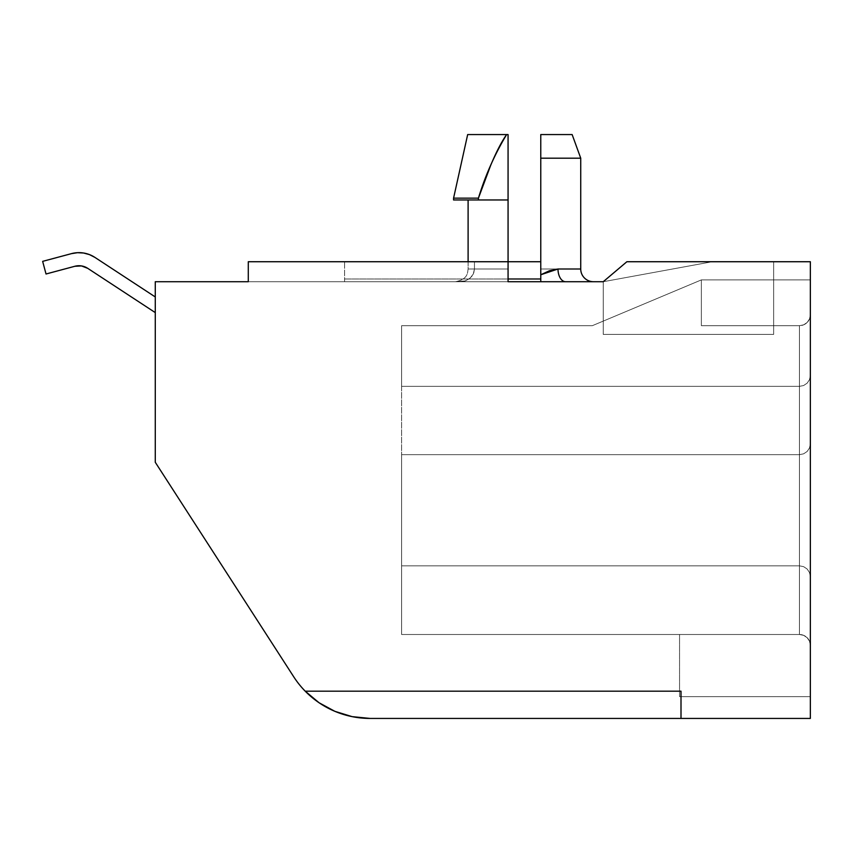 <?xml version="1.0" encoding="UTF-8"?>
<svg xmlns="http://www.w3.org/2000/svg" width="853" height="853" viewBox="0 0 853 853"><rect width="100%" height="100%" fill="white"/><g stroke="black" fill="none" stroke-linecap="round" stroke-linejoin="round"><path stroke-width="0.64" stroke-dasharray="4.26 3.2" d="M508.068 269.004L468.116 269.004L474.449 269.004L474.449 261.732L248.287 261.732L248.287 281.714L248.287 261.732L248.287 281.714L460.46 281.714L465.599 280.808L470.088 278.174L473.266 274.058L474.449 269.004L508.068 269.004L508.068 281.714L508.068 134.571L508.068 281.714L508.068 261.732L248.287 261.732L248.287 281.714L248.287 261.732L474.449 261.732L474.449 269.004L473.266 274.069L470.078 278.174L465.589 280.808L460.46 281.714L155.278 281.714L155.278 462.283L293.763 676.855A90.834 90.834 0 0 0 305.214 691.175A90.834 90.834 0 0 1 293.763 676.855L155.278 462.283L155.278 281.714L494.154 281.714L248.287 281.714L248.287 261.732L508.068 261.732L508.068 199.965L508.068 261.732L474.449 261.732L474.449 269.004L468.105 269.004L508.068 269.004L508.068 199.965L468.105 199.965L508.068 199.965L468.105 199.965L508.068 199.965L508.068 269.004L468.105 269.004L474.449 269.004L474.449 261.732L508.068 261.732L508.068 281.714L593.443 281.714L540.77 281.714L593.443 281.714L540.77 281.714L540.77 269.004L580.733 269.004A12.72 12.72 0 0 0 593.443 281.714L565.592 281.714L603.252 281.714L626.87 261.732L603.252 281.714L626.87 261.732L810.35 261.732L810.35 718.429L370.074 718.429L681.003 718.429L681.003 691.175L305.214 691.175A90.834 90.834 0 0 0 370.074 718.429L352.129 716.637M508.068 280.776L508.068 281.714L455.395 281.714L540.77 281.714L540.77 280.776L540.77 281.714L344.569 281.714L540.77 281.714L540.77 134.571L572.139 134.571L580.733 158.189L540.77 158.189L540.77 134.571L572.139 134.571L540.77 134.571L540.77 158.189L580.733 158.189L540.77 158.189L580.733 158.189L580.733 269.004L558.001 269.004L549.481 270.732L540.77 274.773L540.77 134.571L572.139 134.571L540.77 134.571L540.77 269.004L540.77 134.571L572.139 134.571L580.733 158.189L540.77 158.189L540.77 280.776M478.426 198.152L478.426 199.965L453.572 199.965L453.572 198.152L478.426 198.152L478.426 199.965L453.572 199.965L478.426 199.965L478.426 198.152L453.572 198.152L478.426 198.152L453.572 198.152L453.572 199.965L478.426 199.965L478.426 198.152C485.186 175.793 494.58 154.596 506.618 134.571L467.668 134.571L508.068 134.571L467.668 134.571L508.068 134.571L506.618 134.571L508.068 134.571L508.068 199.965L508.068 134.571L508.068 199.965L478.426 199.965L478.426 198.152L453.572 198.152L478.426 198.152L478.426 199.965L467.934 199.965L508.068 199.965L468.105 199.965L508.068 199.965L468.105 199.965L508.068 199.965L508.068 134.571L506.618 134.571C494.58 154.596 485.186 175.793 478.426 198.152C485.186 175.793 494.58 154.596 506.618 134.571L467.668 134.571L506.618 134.571C501.585 141.683 496.254 152.005 490.614 165.514C496.254 152.005 501.585 141.683 506.618 134.571C501.585 141.683 496.254 152.005 490.614 165.514M540.77 280.765L540.77 281.714L593.443 281.714A12.72 12.72 0 0 1 580.733 269.004L540.77 269.004L580.733 269.004L580.733 158.189L540.77 158.189L540.77 281.714L540.77 274.773L558.001 269.004A12.72 7.581 90 0 0 565.592 281.714L603.252 281.714L626.87 261.732L810.35 261.732L810.35 718.429L681.003 718.429L681.003 691.175L305.214 691.175L319.043 702.744M89.48 254.61L94.918 257.403A29.066 29.066 0 0 0 71.46 253.64A29.066 29.066 0 0 1 94.918 257.403L155.278 296.961L94.918 257.403L89.48 254.61L94.918 257.403L89.48 254.61L94.918 257.403L155.278 296.961L155.278 312.603L155.278 296.961L155.278 312.603L155.278 296.961L155.278 312.603L155.278 296.961L155.278 312.603L155.278 296.961L94.918 257.403L155.278 296.961L155.278 312.603L87.742 268.343A15.983 15.983 0 0 0 74.84 266.275L46.03 273.994L42.65 261.359L71.46 253.64A29.066 29.066 0 0 1 94.918 257.403A29.066 29.066 0 0 0 71.46 253.64L42.65 261.359L46.03 273.994L74.84 266.275A15.983 15.983 0 0 1 87.742 268.343L155.278 312.603L87.742 268.343A15.983 15.983 0 0 0 74.84 266.275L46.03 273.994L42.65 261.359L71.46 253.64L77.495 252.691L83.583 253.021L77.495 252.691L83.583 253.021L77.495 252.691L71.46 253.64L77.495 252.691L71.46 253.64L42.65 261.359L71.46 253.64A29.066 29.066 0 0 1 94.918 257.403L155.278 296.961L155.278 312.603L87.742 268.343L155.278 312.603L155.278 296.961L94.918 257.403A29.066 29.066 0 0 0 71.46 253.64L42.65 261.359L46.03 273.994L42.65 261.359L71.46 253.64L42.65 261.359L46.03 273.994L74.84 266.275L46.03 273.994L42.65 261.359L46.03 273.994L74.84 266.275A15.983 15.983 0 0 1 87.742 268.343L155.278 312.603L155.278 296.961L94.918 257.403L155.278 296.961L155.278 312.603L87.742 268.343A15.983 15.983 0 0 0 74.84 266.275L46.03 273.994L74.84 266.275L46.03 273.994L42.65 261.359L71.46 253.64L77.495 252.691L83.583 253.021M592.355 325.675L401.614 325.675L592.355 325.675L401.614 325.675L401.614 386.356L799.453 386.356L799.453 325.675L701.358 325.675L799.453 325.675L701.358 325.675L799.453 325.675L701.358 325.675L701.358 279.901L592.355 325.675L401.614 325.675L401.614 386.356L799.453 386.356L401.614 386.356L401.614 454.66L799.453 454.66L799.453 386.356L401.614 386.356L401.614 454.66L799.453 454.66L401.614 454.66L401.614 565.838L799.453 565.838L799.453 454.66L401.614 454.66L401.614 565.838L799.453 565.838L401.614 565.838L401.614 634.504L799.453 634.504L401.614 634.504L799.453 634.504L799.453 565.838L401.614 565.838L401.614 634.504L799.453 634.504L799.453 565.838L401.614 565.838L799.453 565.838L401.614 565.838L799.453 565.838L799.453 454.66L401.614 454.66L799.453 454.66L401.614 454.66L799.453 454.66L799.453 386.356L401.614 386.356L799.453 386.356L401.614 386.356L799.453 386.356L799.453 325.675L701.358 325.675L701.358 279.901L592.355 325.675L701.358 279.901L810.35 279.901L810.35 314.778L810.35 279.901L701.358 279.901L810.35 279.901L810.35 375.448L810.35 314.778L809.518 318.947L807.162 322.487L803.622 324.844L799.453 325.675L701.358 325.675L701.358 279.901L810.35 279.901L810.35 314.778L809.518 318.947L807.162 322.487L803.622 324.844L799.453 325.675L701.358 325.675L701.358 279.901L701.358 325.675L701.358 279.901L592.355 325.675M810.35 696.634L810.35 375.448L810.35 696.634L679.553 696.634L810.35 696.634L679.553 696.634L679.553 634.504L799.453 634.504L803.622 635.336L807.162 637.692L809.518 641.232L810.35 645.401L810.35 696.634L679.553 696.634L679.553 634.504L799.453 634.504L803.622 635.336L807.162 637.692L809.518 641.232L810.35 645.401L810.35 696.634M773.65 261.732L712.255 261.732L773.65 261.732L773.65 334.397L603.252 334.397L603.252 281.714L626.87 261.732L773.65 261.732L712.255 261.732L603.252 281.714L603.252 334.397L773.65 334.397L773.65 261.732L773.65 334.397L773.65 261.732L626.87 261.732L603.252 281.714L603.252 334.397L603.252 281.714L603.252 334.397L773.65 334.397L603.252 334.397L773.65 334.397L773.65 261.732L773.65 334.397L603.252 334.397L603.252 281.714L712.255 261.732L773.65 261.732L773.65 334.397L773.65 261.732M305.214 691.175L681.003 691.175L305.214 691.175L681.003 691.175L681.003 718.429L681.003 691.175L681.003 718.429L681.003 691.175L305.214 691.175M603.252 281.714L603.252 334.397L603.252 281.714L712.255 261.732L603.252 281.714M603.252 334.397L773.65 334.397L603.252 334.397M248.287 261.732L508.068 261.732L248.287 261.732M540.77 281.714L344.569 281.714L344.569 278.995L540.77 278.995L540.77 281.714L540.77 261.732L540.77 278.995L344.569 278.995L344.569 261.732L344.569 281.714L565.592 281.714A12.72 7.581 -90 0 1 558.001 269.004L540.77 269.004M474.449 269.004L473.767 272.875L471.858 276.319L468.83 279.134L464.704 281.095L455.395 281.714L465.386 280.882L469.758 278.441M344.569 278.995L508.068 278.995L344.569 278.995L344.569 281.714L344.569 261.732L344.569 278.995M540.77 272.384L540.77 261.732L540.77 272.384M401.614 325.675L401.614 634.504L401.614 325.675M679.553 696.634L679.553 634.504L679.553 696.634M701.358 325.675L701.358 279.901L701.358 325.675M803.622 324.844L799.453 325.675A10.897 10.897 0 0 0 810.35 314.778L809.518 318.947L807.162 322.487L803.622 324.844L807.162 322.487L809.518 318.947L810.35 314.778L810.35 375.448L809.518 379.628L807.162 383.157L803.622 385.524L799.453 386.356L799.453 325.675L803.622 324.844L799.453 325.675L799.453 386.356L803.622 385.524L799.453 386.356L803.622 385.524L807.162 383.157L803.622 385.524L807.162 383.157L809.518 379.628L807.162 383.157L809.518 379.628L810.35 375.448L809.518 379.628L810.35 375.448L810.35 443.763L809.518 447.932L807.162 451.461L803.622 453.828L799.453 454.66L799.453 386.356L799.453 454.66L803.622 453.828L799.453 454.66L803.622 453.828L807.162 451.461L803.622 453.828L807.162 451.461L809.518 447.932L807.162 451.461L809.518 447.932L810.35 443.763L809.518 447.932L810.35 443.763L810.35 576.735L809.518 572.566L807.162 569.026L803.622 566.659L799.453 565.838L799.453 454.66L799.453 565.838L803.622 566.659L799.453 565.838L803.622 566.659L807.162 569.026L803.622 566.659L807.162 569.026L809.518 572.566L807.162 569.026L809.518 572.566L810.35 576.735L809.518 572.566L810.35 576.735L810.35 645.401L809.518 641.232L807.162 637.692L803.622 635.336L799.453 634.504L799.453 565.838L799.453 634.504L803.622 635.336L807.162 637.692L809.518 641.232L810.35 645.401A10.897 10.897 0 0 0 799.453 634.504A10.897 10.897 0 0 1 810.35 645.401L809.518 641.232L807.162 637.692L803.622 635.336L799.453 634.504L803.622 635.336L807.162 637.692L809.518 641.232L810.35 645.401L810.35 576.735L809.518 572.566L807.162 569.026L803.622 566.659L799.453 565.838L803.622 566.659L799.453 565.838L803.622 566.659L807.162 569.026L803.622 566.659L807.162 569.026L809.518 572.566L807.162 569.026L809.518 572.566L810.35 576.735L809.518 572.566L810.35 576.735L810.35 443.763L809.518 447.932L807.162 451.461L803.622 453.828L799.453 454.66L803.622 453.828L799.453 454.66L803.622 453.828L807.162 451.461L803.622 453.828L807.162 451.461L809.518 447.932L807.162 451.461L809.518 447.932L810.35 443.763L809.518 447.932L810.35 443.763L810.35 375.448L809.518 379.628L807.162 383.157L803.622 385.524L799.453 386.356L803.622 385.524L799.453 386.356L803.622 385.524L807.162 383.157L803.622 385.524L807.162 383.157L809.518 379.628L807.162 383.157L809.518 379.628L810.35 375.448L809.518 379.628L810.35 375.448L810.35 314.778L809.518 318.947L807.162 322.487L803.622 324.844L807.162 322.487L809.518 318.947L810.35 314.778A10.897 10.897 0 0 1 799.453 325.675L803.622 324.844M87.742 268.343L155.278 312.603L155.278 296.961L94.918 257.403L155.278 296.961L155.278 312.603L87.742 268.343A15.983 15.983 0 0 0 74.84 266.275L46.03 273.994L42.65 261.359L71.46 253.64L42.65 261.359L71.46 253.64L77.495 252.691L71.46 253.64A29.066 29.066 0 0 1 94.918 257.403L155.278 296.961L155.278 312.603L87.742 268.343A15.983 15.983 0 0 0 74.84 266.275L46.03 273.994L42.65 261.359L46.03 273.994L74.84 266.275L46.03 273.994L42.65 261.359L71.46 253.64L42.65 261.359L46.03 273.994L74.84 266.275M468.105 261.732L468.105 269.004C467.487 272.971 467.988 279.283 455.385 281.714C467.988 279.283 467.487 272.971 468.105 269.004L468.105 199.965M467.668 134.571L453.572 198.152M344.569 261.732L508.068 261.732"/><path stroke-width="1.28" d="M540.77 269.004L540.77 158.189L580.733 158.189L572.139 134.571L580.733 158.189L540.77 158.189L540.77 134.571L572.139 134.571L540.77 134.571L540.77 281.714L508.068 281.714L565.592 281.714A12.72 7.581 90 0 1 558.001 269.004L580.733 269.004A12.72 12.72 0 0 0 593.443 281.714A12.72 12.72 0 0 1 580.733 269.004L580.733 158.189L580.733 269.004L558.001 269.004A12.72 7.581 -90 0 0 565.592 281.714L603.252 281.714L540.77 281.714L540.77 280.776M478.426 198.152L453.572 198.152L478.426 198.152C485.186 175.793 494.58 154.596 506.618 134.571L467.668 134.571L508.068 134.571L508.068 199.965L453.572 199.965L453.572 198.152L453.572 199.965L478.426 199.965L478.426 198.152L490.614 165.514C496.254 152.005 501.585 141.683 506.618 134.571L508.068 134.571L508.068 261.732L508.068 199.965L478.426 199.965L478.426 198.152L490.614 165.514M155.278 281.714L155.278 462.283L293.763 676.855L155.278 462.283L155.278 281.714L248.287 281.714L155.278 281.714M810.35 718.429L810.35 261.732L626.87 261.732L603.252 281.714L626.87 261.732L810.35 261.732L810.35 718.429L681.003 718.429L810.35 718.429M352.129 716.637L370.074 718.429L681.003 718.429L681.003 691.175L305.214 691.175A90.834 90.834 0 0 1 293.763 676.855A90.834 90.834 0 0 0 370.074 718.429L681.003 718.429L681.003 691.175L305.214 691.175L319.043 702.744L334.898 711.338L352.129 716.637L334.898 711.338L319.043 702.744M248.287 281.714L248.287 261.732L508.068 261.732L508.068 281.714L508.068 261.732L248.287 261.732L248.287 281.714M549.449 270.742L558.001 269.004L540.77 274.773L549.449 270.742M508.068 280.776L508.068 269.004M508.068 278.995L540.759 278.995L508.068 278.995M87.742 268.343L81.515 265.933L87.742 268.343L81.515 265.933L74.84 266.275L81.515 265.933L74.84 266.275L81.515 265.933L87.742 268.343L81.515 265.933L87.742 268.343L155.278 312.603L87.742 268.343L81.515 265.933L74.84 266.275A15.983 15.983 0 0 1 87.742 268.343L81.515 265.933L74.84 266.275L46.03 273.994L74.84 266.275L81.515 265.933L74.84 266.275M83.583 253.021L89.48 254.61L83.583 253.021L89.48 254.61L83.583 253.021L89.48 254.61L94.918 257.403L89.48 254.61L94.918 257.403L155.278 296.961L94.918 257.403A29.066 29.066 0 0 0 71.46 253.64L42.65 261.359L46.03 273.994L42.65 261.359L71.46 253.64L77.495 252.691L83.583 253.021L89.48 254.61M468.105 199.965L468.105 261.732M467.668 134.571L453.572 198.152M508.068 261.732L540.77 261.732"/></g></svg>
